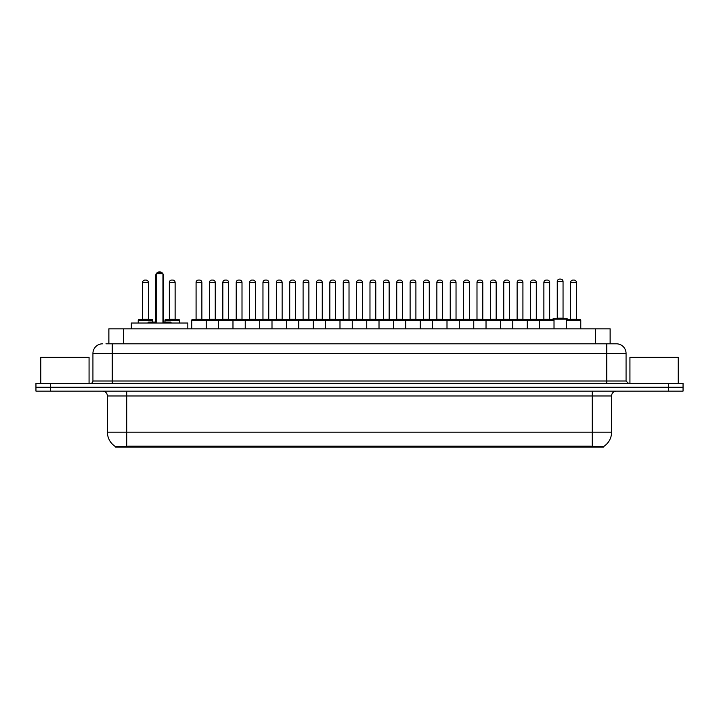 <?xml version="1.0" encoding="UTF-8"?>
<svg xmlns="http://www.w3.org/2000/svg" width="719" height="719" viewBox="0 0 719 719"><rect width="100%" height="100%" fill="white"/><g stroke="black" fill="none" stroke-linecap="round" stroke-linejoin="round"><path stroke-width="1.08" d="M108.875 343.808L108.875 328.835L610.125 328.835L610.125 343.808M603.367 447.146L115.633 447.146L115.633 446.67M107.419 432.182L126.733 432.182L126.733 395.962L107.419 395.962L107.419 432.182A16.905 16.905 0 0 0 115.687 446.706L128.665 446.211L590.335 446.211L603.313 446.706A16.905 16.905 0 0 0 611.581 432.182L611.581 395.962A4.826 4.826 0 0 1 616.408 391.127M683.05 391.127L683.05 387.271L35.95 387.271L35.95 391.127L50.438 391.127L50.438 387.271L35.95 387.271L35.95 383.407L50.438 383.407L50.438 387.271L683.05 387.271L683.05 391.127L50.438 391.127M106.196 343.808L616.264 343.808M105.972 343.808L112.254 343.808L112.254 353.46L92.931 353.46L92.931 380.989A2.418 2.418 0 0 1 90.522 383.407M102.592 343.808A9.662 9.662 0 0 0 92.931 353.46M616.408 343.808A9.662 9.662 0 0 1 626.069 353.46L626.069 380.989L628.478 383.407M683.05 383.407L683.05 387.271L683.05 383.407L50.438 383.407M89.066 383.407L89.066 357.325L40.776 357.325L40.776 383.407M678.224 383.407L678.224 357.325L629.934 357.325L629.934 383.407M539.529 328.835L539.529 320.144A0.485 0.485 0 0 1 540.014 319.658L553.531 319.658A0.485 0.485 0 0 1 554.016 320.144L191.739 320.144A0.485 0.485 0 0 1 192.216 319.658L286 319.658A0.485 0.485 0 0 1 286.486 320.144L286.486 328.835M206.227 328.835L206.227 320.144A0.485 0.485 0 0 0 205.742 319.658L192.216 319.658M196.08 282.477L196.08 319.173L201.877 319.173L201.877 282.477L196.08 282.477A2.418 2.418 0 0 1 198.498 280.059L199.46 280.059A2.418 2.418 0 0 1 201.877 282.477L201.877 319.173A0.485 0.485 0 0 0 202.363 319.658M196.08 319.173A0.485 0.485 0 0 1 195.604 319.658M199.46 280.059L198.498 280.059M191.739 320.144L191.739 328.835L191.739 320.144M218.486 328.835L218.486 320.144A0.485 0.485 0 0 1 218.971 319.658L232.498 319.658A0.485 0.485 0 0 1 232.974 320.144L232.974 328.835M222.836 282.477L222.836 319.173L228.633 319.173L228.633 282.477L222.836 282.477A2.418 2.418 0 0 1 225.254 280.059L226.215 280.059A2.418 2.418 0 0 1 228.633 282.477L228.633 319.173A0.485 0.485 0 0 0 229.118 319.658M222.836 319.173A0.485 0.485 0 0 1 222.351 319.658M226.215 280.059L225.254 280.059M245.242 328.835L245.242 320.144A0.485 0.485 0 0 1 245.727 319.658L259.244 319.658A0.485 0.485 0 0 1 259.73 320.144L259.73 328.835M249.107 319.658A0.485 0.485 0 0 0 249.592 319.173L249.592 282.477L249.592 319.173L255.389 319.173L255.389 282.477L249.592 282.477A2.418 2.418 0 0 1 252.001 280.059L252.971 280.059A2.418 2.418 0 0 1 255.389 282.477L255.389 319.173A0.485 0.485 0 0 0 255.865 319.658M252.971 280.059L252.001 280.059M271.998 328.835L271.998 320.144A0.485 0.485 0 0 1 272.483 319.658L286 319.658M276.339 282.477L276.339 319.173L282.136 319.173L282.136 282.477L276.339 282.477A2.418 2.418 0 0 1 278.756 280.059L279.727 280.059A2.418 2.418 0 0 1 282.136 282.477L282.136 319.173A0.485 0.485 0 0 0 282.621 319.658M276.339 319.173A0.485 0.485 0 0 1 275.862 319.658M279.727 280.059L278.756 280.059M298.753 328.835L298.753 320.144A0.485 0.485 0 0 1 299.23 319.658L312.756 319.658A0.485 0.485 0 0 1 313.241 320.144L313.241 328.835M308.891 282.477L303.094 282.477A2.418 2.418 0 0 1 305.512 280.059L306.474 280.059A2.418 2.418 0 0 1 308.891 282.477L308.891 319.173A0.485 0.485 0 0 0 309.377 319.658M303.094 282.477L303.094 319.173A0.485 0.485 0 0 1 302.609 319.658M306.474 280.059L305.512 280.059M325.5 328.835L325.5 320.144A0.485 0.485 0 0 1 325.986 319.658L419.77 319.658A0.485 0.485 0 0 1 420.247 320.144L420.247 328.835M339.988 328.835L339.988 320.144A0.485 0.485 0 0 0 339.512 319.658L312.612 319.658M329.85 282.477L329.85 319.173L335.647 319.173L335.647 282.477L329.85 282.477A2.418 2.418 0 0 1 332.268 280.059L333.23 280.059A2.418 2.418 0 0 1 335.647 282.477L335.647 319.173A0.485 0.485 0 0 0 336.124 319.658M329.85 319.173A0.485 0.485 0 0 1 329.365 319.658M333.23 280.059L332.268 280.059M352.256 328.835L352.256 320.144A0.485 0.485 0 0 1 352.741 319.658L366.259 319.658A0.485 0.485 0 0 1 366.744 320.144L366.744 328.835M356.606 282.477L356.606 319.173L362.394 319.173L362.394 282.477L356.606 282.477A2.418 2.418 0 0 1 359.015 280.059L359.985 280.059A2.418 2.418 0 0 1 362.394 282.477L362.394 319.173A0.485 0.485 0 0 0 362.879 319.658M356.606 319.173A0.485 0.485 0 0 1 356.121 319.658M379.012 328.835L379.012 320.144A0.485 0.485 0 0 1 379.488 319.658L393.014 319.658A0.485 0.485 0 0 1 393.5 320.144L393.5 328.835M382.876 319.658A0.485 0.485 0 0 0 383.353 319.173L383.353 282.477L383.353 319.173L389.15 319.173L389.15 282.477L383.353 282.477A2.418 2.418 0 0 1 385.77 280.059L386.732 280.059A2.418 2.418 0 0 1 389.15 282.477L389.15 319.173A0.485 0.485 0 0 0 389.635 319.658M386.732 280.059L385.77 280.059M405.759 328.835L405.759 320.144A0.485 0.485 0 0 1 406.244 319.658L419.77 319.658M409.623 319.658A0.485 0.485 0 0 0 410.109 319.173L410.109 282.477L410.109 319.173L415.906 319.173L415.906 282.477L410.109 282.477A2.418 2.418 0 0 1 412.526 280.059L413.488 280.059A2.418 2.418 0 0 1 415.906 282.477L415.906 319.173A0.485 0.485 0 0 0 416.391 319.658M432.514 328.835L432.514 320.144A0.485 0.485 0 0 1 433 319.658L446.517 319.658A0.485 0.485 0 0 1 447.002 320.144L447.002 328.835M436.379 319.658A0.485 0.485 0 0 0 436.864 319.173L436.864 282.477L436.864 319.173L442.661 319.173L442.661 282.477L436.864 282.477A2.418 2.418 0 0 1 439.273 280.059L440.244 280.059A2.418 2.418 0 0 1 442.661 282.477L442.661 319.173A0.485 0.485 0 0 0 443.138 319.658M440.244 280.059L439.273 280.059M459.27 328.835L459.27 320.144A0.485 0.485 0 0 1 459.756 319.658L486.646 319.658M473.758 328.835L473.758 320.144A0.485 0.485 0 0 0 473.273 319.658L446.373 319.658M469.408 282.477L463.611 282.477A2.418 2.418 0 0 1 466.029 280.059L466.999 280.059A2.418 2.418 0 0 1 469.408 282.477L469.408 319.173A0.485 0.485 0 0 0 469.893 319.658M469.408 319.173L463.611 319.173L463.611 282.477L463.611 319.173A0.485 0.485 0 0 1 463.135 319.658M466.999 280.059L466.029 280.059M486.026 328.835L486.026 320.144A0.485 0.485 0 0 1 486.502 319.658L500.029 319.658A0.485 0.485 0 0 1 500.514 320.144L500.514 328.835M490.367 282.477L490.367 319.173L496.164 319.173L496.164 282.477L490.367 282.477A2.418 2.418 0 0 1 492.785 280.059L493.746 280.059A2.418 2.418 0 0 1 496.164 282.477L496.164 319.173A0.485 0.485 0 0 0 496.649 319.658M490.367 319.173A0.485 0.485 0 0 1 489.882 319.658M493.746 280.059L492.785 280.059M512.773 328.835L512.773 320.144A0.485 0.485 0 0 1 513.258 319.658L526.784 319.658A0.485 0.485 0 0 1 527.261 320.144L527.261 328.835M522.92 282.477L517.123 282.477A2.418 2.418 0 0 1 519.54 280.059L520.502 280.059A2.418 2.418 0 0 1 522.92 282.477L522.92 319.173A0.485 0.485 0 0 0 523.396 319.658M517.123 282.477L517.123 319.173A0.485 0.485 0 0 1 516.637 319.658M520.502 280.059L519.54 280.059M549.667 282.477L543.879 282.477A2.418 2.418 0 0 1 546.287 280.059L547.258 280.059A2.418 2.418 0 0 1 549.667 282.477L549.667 319.173A0.485 0.485 0 0 0 550.152 319.658M543.879 282.477L543.879 319.173A0.485 0.485 0 0 1 543.393 319.658M547.258 280.059L546.287 280.059M554.016 320.144L554.016 328.835M566.284 320.144A0.485 0.485 0 0 1 566.761 319.658L580.287 319.658A0.485 0.485 0 0 1 580.772 320.144L580.772 328.835L580.772 320.144L566.284 320.144L566.284 328.835M570.625 282.477L570.625 319.173L576.422 319.173L576.422 282.477L570.625 282.477A2.418 2.418 0 0 1 573.043 280.059L574.005 280.059A2.418 2.418 0 0 1 576.422 282.477L576.422 319.173A0.485 0.485 0 0 0 576.908 319.658M570.625 319.173A0.485 0.485 0 0 1 570.149 319.658M574.005 280.059L573.043 280.059M209.463 282.477A2.418 2.418 0 0 1 211.871 280.059L212.842 280.059A2.418 2.418 0 0 1 215.251 282.477L209.463 282.477L209.463 319.173A0.485 0.485 0 0 1 208.977 319.658M215.251 282.477L215.251 319.173A0.485 0.485 0 0 0 215.736 319.658M236.209 282.477A2.418 2.418 0 0 1 238.627 280.059L239.598 280.059A2.418 2.418 0 0 1 242.006 282.477L236.209 282.477L236.209 319.173A0.485 0.485 0 0 1 235.733 319.658M242.006 282.477L242.006 319.173A0.485 0.485 0 0 0 242.492 319.658M239.598 280.059L238.627 280.059M262.965 282.477A2.418 2.418 0 0 1 265.383 280.059L266.345 280.059A2.418 2.418 0 0 1 268.762 282.477L262.965 282.477L262.965 319.173A0.485 0.485 0 0 1 262.48 319.658M268.762 282.477L268.762 319.173A0.485 0.485 0 0 0 269.248 319.658M285.856 319.658L299.374 319.658M289.721 282.477A2.418 2.418 0 0 1 292.13 280.059L293.1 280.059A2.418 2.418 0 0 1 295.518 282.477L289.721 282.477L289.721 319.173A0.485 0.485 0 0 1 289.236 319.658M295.518 282.477L295.518 319.173A0.485 0.485 0 0 0 295.994 319.658M316.477 282.477A2.418 2.418 0 0 1 318.885 280.059L319.856 280.059A2.418 2.418 0 0 1 322.265 282.477L316.477 282.477L316.477 319.173A0.485 0.485 0 0 1 315.992 319.658M322.265 282.477L322.265 319.173A0.485 0.485 0 0 0 322.75 319.658M343.224 282.477A2.418 2.418 0 0 1 345.641 280.059L346.603 280.059A2.418 2.418 0 0 1 349.021 282.477L343.224 282.477L343.224 319.173A0.485 0.485 0 0 1 342.747 319.658M349.021 282.477L349.021 319.173A0.485 0.485 0 0 0 349.506 319.658M369.979 282.477A2.418 2.418 0 0 1 372.397 280.059L373.359 280.059A2.418 2.418 0 0 1 375.776 282.477L369.979 282.477L369.979 319.173A0.485 0.485 0 0 1 369.494 319.658M375.776 282.477L375.776 319.173A0.485 0.485 0 0 0 376.253 319.658M396.735 282.477A2.418 2.418 0 0 1 399.144 280.059L400.115 280.059A2.418 2.418 0 0 1 402.523 282.477L396.735 282.477L396.735 319.173A0.485 0.485 0 0 1 396.25 319.658M402.523 282.477L402.523 319.173A0.485 0.485 0 0 0 403.008 319.658M419.626 319.658L446.517 319.658M423.482 282.477A2.418 2.418 0 0 1 425.9 280.059L426.87 280.059A2.418 2.418 0 0 1 429.279 282.477L423.482 282.477L423.482 319.173A0.485 0.485 0 0 1 423.006 319.658M429.279 282.477L429.279 319.173A0.485 0.485 0 0 0 429.764 319.658M450.238 282.477A2.418 2.418 0 0 1 452.655 280.059L453.617 280.059A2.418 2.418 0 0 1 456.035 282.477L450.238 282.477L450.238 319.173A0.485 0.485 0 0 1 449.752 319.658M456.035 282.477L456.035 319.173A0.485 0.485 0 0 0 456.52 319.658M476.994 282.477A2.418 2.418 0 0 1 479.402 280.059L480.373 280.059A2.418 2.418 0 0 1 482.791 282.477L476.994 282.477L476.994 319.173A0.485 0.485 0 0 1 476.508 319.658M482.791 282.477L482.791 319.173A0.485 0.485 0 0 0 483.267 319.658M486.502 319.658L526.784 319.658M503.749 282.477A2.418 2.418 0 0 1 506.158 280.059L507.129 280.059A2.418 2.418 0 0 1 509.537 282.477L503.749 282.477L503.749 319.173A0.485 0.485 0 0 1 503.264 319.658M509.537 282.477L509.537 319.173A0.485 0.485 0 0 0 510.023 319.658M526.632 319.658L540.158 319.658M530.496 282.477A2.418 2.418 0 0 1 532.914 280.059L533.875 280.059A2.418 2.418 0 0 1 536.293 282.477L530.496 282.477L530.496 319.173A0.485 0.485 0 0 1 530.02 319.658M536.293 282.477L536.293 319.173A0.485 0.485 0 0 0 536.778 319.658M533.875 280.059L532.914 280.059M580.287 319.658L567.39 319.658L567.39 319.173A0.485 0.485 0 0 0 566.914 318.697L553.387 318.697A0.485 0.485 0 0 0 552.902 319.173L552.902 319.658L540.014 319.658M557.252 281.506A2.418 2.418 0 0 1 559.67 279.098L560.631 279.098A2.418 2.418 0 0 1 563.049 281.506L557.252 281.506L557.252 318.211A0.485 0.485 0 0 1 556.767 318.697M563.049 281.506L563.049 318.211A0.485 0.485 0 0 0 563.525 318.697M152.716 322.076L152.716 320.144A0.485 0.485 0 0 0 152.239 319.658L138.713 319.658A0.485 0.485 0 0 0 138.228 320.144L138.228 323.038M142.578 282.477A2.418 2.418 0 0 1 144.995 280.059L145.957 280.059A2.418 2.418 0 0 1 148.375 282.477L142.578 282.477L142.578 319.173A0.485 0.485 0 0 1 142.092 319.658M148.375 282.477L148.375 319.173A0.485 0.485 0 0 0 148.851 319.658M145.957 280.059L144.995 280.059M179.471 323.038L179.471 320.144A0.485 0.485 0 0 0 178.986 319.658L165.469 319.658A0.485 0.485 0 0 0 164.984 320.144L164.984 322.076M169.333 282.477A2.418 2.418 0 0 1 171.742 280.059L172.713 280.059A2.418 2.418 0 0 1 175.121 282.477L169.333 282.477L169.333 319.173A0.485 0.485 0 0 1 168.848 319.658M175.121 282.477L175.121 319.173A0.485 0.485 0 0 0 175.607 319.658M172.713 280.059L171.742 280.059M299.23 319.658L312.756 319.658M359.015 280.059L359.985 280.059L359.015 280.059M412.526 280.059L413.488 280.059L412.526 280.059M187.83 328.835L187.83 323.038L131.325 323.038L131.325 328.835M156.194 273.786L157.164 272.816L161.991 272.816L162.952 273.786L156.194 273.786L156.194 323.038M162.952 273.786L162.952 323.038M162.952 275.719L163.438 275.719L163.438 322.076L164.885 322.076L162.952 322.076L170.493 322.076L171.455 323.038M156.194 273.849A3.865 3.865 0 0 0 155.708 275.719L155.708 322.076L154.261 322.076L156.194 322.076L148.662 322.076L147.692 323.038M590.335 447.146L590.335 446.211M128.665 447.146L128.665 446.211M123.362 343.808L123.362 328.835M595.638 343.808L595.638 328.835M592.267 391.127L592.267 395.962L126.733 395.962L126.733 391.127M611.581 395.962L592.267 395.962L592.267 432.182L611.581 432.182M592.267 446.31L592.267 432.182L126.733 432.182L126.733 446.31M668.562 391.127L668.562 383.407M112.254 383.407L112.254 380.989L626.069 380.989M92.931 380.989L112.254 380.989L112.254 353.46L606.746 353.46L606.746 383.407M626.069 353.46L606.746 353.46L606.746 343.808M303.094 319.173L308.891 319.173M517.123 319.173L522.92 319.173M543.879 319.173L549.667 319.173M209.463 319.173L215.251 319.173M236.209 319.173L242.006 319.173M262.965 319.173L268.762 319.173M289.721 319.173L295.518 319.173M316.477 319.173L322.265 319.173M343.224 319.173L349.021 319.173M369.979 319.173L375.776 319.173M396.735 319.173L402.523 319.173M423.482 319.173L429.279 319.173M450.238 319.173L456.035 319.173M476.994 319.173L482.791 319.173M503.749 319.173L509.537 319.173M530.496 319.173L536.293 319.173M567.39 319.173L552.902 319.173M557.252 318.211L563.049 318.211M152.716 320.144L138.228 320.144M142.578 319.173L148.375 319.173M179.471 320.144L164.984 320.144M169.333 319.173L175.121 319.173M155.708 275.719L156.194 275.719M107.419 395.962C107.131 393.023 105.522 391.415 102.592 391.127M163.438 275.719A3.865 3.865 0 0 0 162.952 273.849M162.871 273.696A3.865 3.865 0 0 0 156.284 273.696"/></g></svg>
